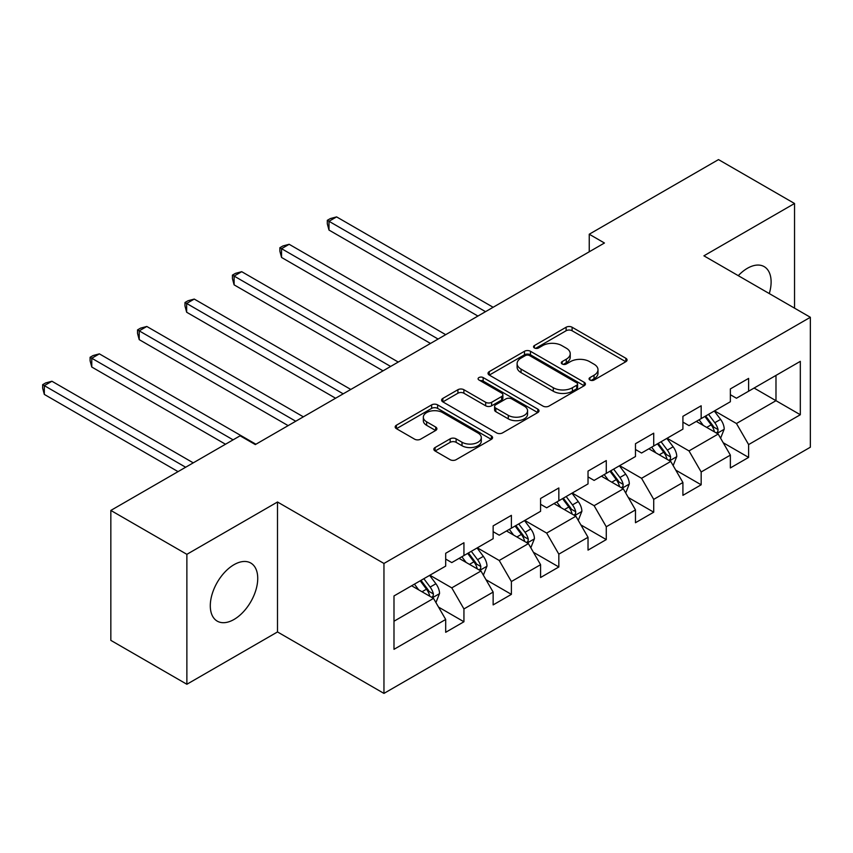 <?xml version="1.0" encoding="UTF-8"?>
<svg xmlns="http://www.w3.org/2000/svg" width="853" height="853" viewBox="0 0 853 853"><rect width="100%" height="100%" fill="white"/><g stroke="black" fill="none" stroke-linecap="round" stroke-linejoin="round"><path stroke-width="1.28" d="M589.935 380.022A2.954 1.706 0 0 0 594.115 380.022L625.835 361.704A4.222 2.442 0 0 0 627.072 359.987A4.222 2.442 0 0 0 625.835 358.26L572.096 327.232A4.222 2.442 0 0 0 566.125 327.232L534.415 345.55A2.954 1.706 0 0 0 533.541 346.755A2.954 1.706 0 0 0 534.415 347.96A2.954 1.706 0 0 0 538.595 347.96L542.689 345.593A13.509 7.805 0 0 1 561.796 345.593L566.275 348.173A13.509 7.805 0 0 1 570.23 353.696A13.509 7.805 0 0 1 566.275 359.209L562.17 361.576A2.954 1.706 0 0 0 561.306 362.781A2.954 1.706 0 0 0 562.17 363.986A2.954 1.706 0 0 0 566.349 363.986L570.454 361.619A13.509 7.805 0 0 1 589.562 361.619L594.04 364.21A13.509 7.805 0 0 1 597.996 369.722A13.509 7.805 0 0 1 594.04 375.235L589.935 377.602A2.954 1.706 0 0 0 589.071 378.807A2.954 1.706 0 0 0 589.935 380.022L589.935 377.602M234.01 619.47A33.544 19.374 120 0 0 255.932 589.913A33.544 19.374 120 0 0 250.782 563.033A33.544 19.374 120 0 0 234.01 564.686A33.544 19.374 120 0 0 212.098 594.253A33.544 19.374 120 0 0 217.238 621.133A33.544 19.374 120 0 0 234.01 619.47M769.289 293.581A33.544 19.374 120 0 0 764.171 266.626A33.544 19.374 120 0 0 747.399 268.29A33.544 19.374 120 0 0 738.271 275.668M435.073 447.537A4.222 2.442 0 0 0 433.836 449.264A4.222 2.442 0 0 0 435.073 450.981L450.149 459.692A4.222 2.442 0 0 0 456.12 459.692L491.349 439.348A4.222 2.442 0 0 0 492.586 437.632A4.222 2.442 0 0 0 491.349 435.904L437.61 404.876A4.222 2.442 0 0 0 431.639 404.876L396.41 425.22A4.222 2.442 0 0 0 395.174 426.937A4.222 2.442 0 0 0 396.41 428.664L414.622 439.178A4.222 2.442 0 0 0 420.593 439.178L435.67 430.477A4.222 2.442 0 0 0 436.907 428.75A4.222 2.442 0 0 0 435.67 427.033L426.639 421.819A11.292 6.525 0 0 1 423.333 417.202A11.292 6.525 0 0 1 430.307 411.178A11.292 6.525 0 0 1 442.611 412.596L477.989 433.015A11.292 6.525 0 0 1 481.295 437.632A11.292 6.525 0 0 1 474.321 443.656A11.292 6.525 0 0 1 462.017 442.238L456.12 438.837A4.222 2.442 0 0 0 450.149 438.837L435.073 447.537L435.073 450.981M277.502 502.001L186.871 554.333L110.837 510.435L110.837 640.368L186.871 684.266L277.502 631.945L383.957 693.404L383.957 563.46L277.502 502.001L277.502 631.945M794.538 308.146L794.538 203.494L703.906 255.825L810.35 317.284L383.957 563.46M794.538 203.494L718.503 159.596L589.242 234.223L589.242 251.784M110.837 510.435L240.098 435.808L255.303 444.584L604.446 243.009L589.242 234.223M542.988 406.092A4.222 2.442 0 0 0 548.959 406.092L584.188 385.748A4.222 2.442 0 0 0 585.425 384.021A4.222 2.442 0 0 0 584.188 382.304L530.459 351.276A4.222 2.442 0 0 0 524.488 351.276L489.259 371.62A4.222 2.442 0 0 0 488.023 373.337A4.222 2.442 0 0 0 489.259 375.064L542.988 406.092M480.143 380.662A2.954 1.706 0 0 1 483.139 381.078L483.139 377.559L537.774 409.099A4.222 2.442 0 0 1 539.011 410.826A4.222 2.442 0 0 1 537.774 412.553L502.545 432.887A4.222 2.442 0 0 1 496.574 432.887L442.835 401.87L442.835 398.415A4.222 2.442 0 0 0 441.598 400.142A4.222 2.442 0 0 0 442.835 401.87M442.835 398.415L457.912 389.714A4.222 2.442 0 0 1 463.883 389.714L485.677 402.296A4.222 2.442 0 0 0 491.648 402.296L501.649 396.517A4.222 2.442 0 0 0 502.886 394.8A4.222 2.442 0 0 0 501.649 393.073L478.959 379.98A2.954 1.706 0 0 1 478.096 378.764A2.954 1.706 0 0 1 479.919 377.197A2.954 1.706 0 0 1 483.139 377.559M383.957 693.404L810.35 447.217L810.35 317.284M438.549 607.101L463.936 621.762L463.936 608.935L493.141 592.078L493.141 604.905L511.384 594.37L511.384 581.543L540.578 564.686L540.578 577.513L558.832 566.978L558.832 554.151L588.026 537.294L588.026 550.121L606.27 539.586L606.27 526.759L635.474 509.902L635.474 522.729L653.718 512.184L653.718 499.368L682.912 482.51L682.912 495.337L701.166 484.792L701.166 471.976L730.36 455.118L730.36 467.945L748.614 457.4L748.614 444.584L800.317 414.739L800.317 361.352L775.985 375.405L775.985 400.686L800.317 414.739M463.936 621.762L445.692 632.297L445.692 619.47L393.99 649.325L393.99 595.948L445.692 566.093L445.692 553.277L463.936 542.743L463.936 555.559L493.141 538.701L493.141 525.885L511.384 515.351L511.384 528.167L540.578 511.31L540.578 498.493L558.832 487.959L558.832 500.775L588.026 483.918L588.026 471.101L606.27 460.567L606.27 473.383L635.474 456.526L635.474 443.709L653.718 433.175L653.718 445.991L682.912 429.134L682.912 416.317L701.166 405.783L701.166 418.599L730.36 401.742L730.36 388.925L748.614 378.391L748.614 391.207L800.317 361.352M459.074 558.374L480.975 571.009L451.77 587.866L429.88 575.221M445.692 559.067L451.77 562.585L463.936 555.559M451.77 587.866L463.936 608.935M480.975 571.009L493.141 592.078M506.522 530.982L528.412 543.617L499.218 560.474L477.317 547.829M493.141 531.675L499.218 535.194L511.384 528.167M499.218 560.474L511.384 581.543M528.412 543.617L540.578 564.686M553.96 503.579L575.86 516.225L546.666 533.082L524.766 520.437M540.578 504.283L546.666 507.802L558.832 500.775M546.666 533.082L558.832 554.151M575.86 516.225L588.026 537.294M601.408 476.187L623.308 488.833L594.115 505.69L572.214 493.045M588.026 476.891L594.115 480.41L606.27 473.383M594.115 505.69L606.27 526.759M623.308 488.833L635.474 509.902M648.856 448.795L670.757 461.441L641.552 478.298L619.651 465.653M635.474 449.499L641.552 453.018L653.718 445.991M641.552 478.298L653.718 499.368M670.757 461.441L682.912 482.51M696.304 421.403L718.194 434.049L689 450.906L667.099 438.261M682.912 422.107L689 425.626L701.166 418.599M689 450.906L701.166 471.976M718.194 434.049L730.36 455.118M754.084 388.04L775.985 400.686L736.448 423.514L714.547 410.869M730.36 394.715L736.448 398.234L748.614 391.207M736.448 423.514L748.614 444.584M186.871 554.333L186.871 684.266M393.99 621.229L433.527 598.401L411.626 585.766M433.527 598.401L445.692 619.47M723.216 442.739L748.614 457.4M675.768 470.131L701.166 484.792M628.32 497.523L653.718 512.184M580.882 524.915L606.27 539.586M533.434 552.307L558.832 566.978M485.986 579.699L511.384 594.37M591.118 380.438L594.04 378.743A13.509 7.805 0 0 0 597.996 373.23L597.996 369.722M570.23 353.696L570.23 357.204A13.509 7.805 0 0 1 566.275 362.717L563.353 364.402M625.782 361.736L572.096 330.751A4.222 2.442 0 0 0 566.125 330.751L535.588 348.376M584.134 385.78L530.459 354.795A4.222 2.442 0 0 0 524.488 354.795L489.313 375.096M576.724 385.236A2.954 1.706 0 0 0 577.588 384.021A2.954 1.706 0 0 0 576.724 382.816L529.564 355.584A2.954 1.706 0 0 0 525.384 355.584L521.055 358.089A13.509 7.805 0 0 0 517.099 363.602A13.509 7.805 0 0 0 521.055 369.114L553.288 387.731A13.509 7.805 0 0 0 572.395 387.731L576.724 385.236L576.724 388.744A2.954 1.706 0 0 0 577.588 387.539L577.588 384.021M517.099 363.602L517.099 367.11A13.509 7.805 0 0 0 521.055 372.633L521.055 369.114M576.724 388.744L572.395 391.239A13.509 7.805 0 0 1 553.288 391.239L521.055 372.633M442.888 401.902L457.912 393.222L457.912 389.714M502.886 394.8L502.886 398.308A4.222 2.442 0 0 1 501.649 400.036L491.648 405.804A4.222 2.442 0 0 1 485.677 405.804L463.883 393.222A4.222 2.442 0 0 0 457.912 393.222M483.139 381.078L537.71 412.585M508.292 415.347A11.292 6.525 0 0 0 520.597 416.765A11.292 6.525 0 0 0 527.57 410.741A11.292 6.525 0 0 0 524.264 406.135L511.8 398.937A4.222 2.442 0 0 0 505.829 398.937L495.828 404.706A4.222 2.442 0 0 0 494.591 406.433A4.222 2.442 0 0 0 495.828 408.16L508.292 415.347L508.292 418.866A11.292 6.525 0 0 0 520.597 420.273A11.292 6.525 0 0 0 527.57 414.249L527.57 410.741M494.591 406.433L494.591 409.941A4.222 2.442 0 0 0 495.828 411.668L495.828 408.16M508.292 418.866L495.828 411.668M481.295 437.632L481.295 441.14A11.292 6.525 0 0 1 474.321 447.164A11.292 6.525 0 0 1 462.017 445.746L456.12 442.344A4.222 2.442 0 0 0 450.149 442.344L435.126 451.013M423.333 417.202L423.333 420.721A11.292 6.525 0 0 0 426.639 425.327L426.639 421.819M435.616 430.509L426.639 425.327M491.296 439.38L437.61 408.395A4.222 2.442 0 0 0 431.639 408.395L396.474 428.696M720.604 438.207L724.218 429.102A11.398 6.579 -120 0 0 720.582 419.388L714.302 411.018M703.362 425.487L699.097 419.793M493.13 307.272L336.594 216.897L328.991 221.29L328.991 230.065L477.925 316.058M716.435 433.036L717.81 431.575L718.066 429.581A11.398 6.579 -120 0 0 714.803 422.725L708.523 414.345M705.666 415.997L712.628 425.295A5.811 3.348 60 0 1 713.684 427.054L718.066 429.581M704.877 416.456L711.157 424.837A11.398 6.579 60 0 1 714.419 431.693M328.991 230.065L327.317 223.838L327.317 220.319L485.528 311.665M327.317 220.319L330.367 218.571L336.594 216.897M673.156 465.599L676.77 456.494A11.398 6.579 -120 0 0 673.134 446.78L666.854 438.41M655.914 452.879L651.649 447.185M445.692 334.664L289.156 244.289L281.554 248.681L281.554 257.457L430.488 343.45M668.987 460.428L670.373 458.967L670.618 456.973A11.398 6.579 -120 0 0 667.355 450.117L661.075 441.737M658.228 443.389L665.191 452.687A5.811 3.348 60 0 1 666.246 454.446L670.618 456.973M657.428 443.848L663.709 452.229A11.398 6.579 60 0 1 666.971 459.085M281.554 257.457L279.88 251.23L279.88 247.711L438.09 339.057M279.88 247.711L282.919 245.963L289.156 244.289M625.707 493.002L629.322 483.886A11.398 6.579 -120 0 0 625.686 474.172L619.417 465.802M608.466 480.271L604.201 474.577M398.244 362.056L241.708 271.68L234.106 276.073L234.106 284.849L383.04 370.842M621.538 487.82L622.925 486.359L623.17 484.365A11.398 6.579 -120 0 0 619.907 477.509L613.638 469.129M610.78 470.781L617.743 480.079A5.811 3.348 60 0 1 618.798 481.838L623.17 484.365M609.98 471.24L616.261 479.621A11.398 6.579 60 0 1 619.523 486.477M234.106 284.849L232.432 278.622L232.432 275.103L390.642 366.449M232.432 275.103L235.471 273.355L241.708 271.68M578.259 520.394L581.885 511.278A11.398 6.579 -120 0 0 578.249 501.575L571.968 493.194M561.029 507.663L556.764 501.969M350.796 389.448L194.26 299.072L186.658 303.465L186.658 312.241L335.592 398.234M574.101 515.212L575.476 513.751L575.732 511.757A11.398 6.579 -120 0 0 572.47 504.901L566.189 496.531M563.332 498.173L570.294 507.471A5.811 3.348 60 0 1 571.35 509.23L575.732 511.757M562.543 498.632L568.812 507.013A11.398 6.579 60 0 1 572.075 513.869M186.658 312.241L184.984 306.014L184.984 302.495L343.194 393.841M184.984 302.495L188.023 300.746L194.26 299.072M530.822 547.786L534.436 538.669A11.398 6.579 -120 0 0 530.801 528.967L524.52 520.586M513.581 535.055L509.316 529.361M303.359 416.84L146.812 326.464L139.21 330.857L139.21 339.633L288.143 425.626M526.653 542.604L528.039 541.143L528.284 539.149A11.398 6.579 -120 0 0 525.021 532.293L518.741 523.923M515.884 525.565L522.857 534.863A5.811 3.348 60 0 1 523.902 536.622L528.284 539.149M515.095 526.024L521.375 534.404A11.398 6.579 60 0 1 524.638 541.26M139.21 339.633L137.536 333.406L137.536 329.887L295.746 421.233M137.536 329.887L140.585 328.138L146.812 326.464M483.374 575.178L486.988 566.061A11.398 6.579 -120 0 0 483.352 556.359L477.072 547.978M466.133 562.447L461.868 556.753M255.911 444.232L99.374 353.856L91.772 358.249L91.772 367.025L225.491 444.232M479.205 569.996L480.591 568.535L480.836 566.541A11.398 6.579 -120 0 0 477.573 559.685L471.293 551.315M468.446 552.957L475.409 562.255A5.811 3.348 60 0 1 476.464 564.014L480.836 566.541M467.647 553.416L473.927 561.796A11.398 6.579 60 0 1 477.19 568.652M91.772 367.025L90.098 360.798L90.098 357.279L233.104 439.849M90.098 357.279L93.137 355.53L99.374 353.856M435.926 602.57L439.551 593.453A11.398 6.579 -120 0 0 435.904 583.751L429.635 575.37M418.684 589.839L414.43 584.145M193.258 462.848L51.926 381.248L44.324 385.641L44.324 394.417L178.053 471.624M431.757 597.388L433.143 595.927L433.388 593.933A11.398 6.579 -120 0 0 430.125 587.077L423.856 578.707M420.998 580.349L427.961 589.647A5.811 3.348 60 0 1 429.016 591.406L433.388 593.933M420.198 580.808L426.479 589.188A11.398 6.579 60 0 1 429.741 596.044M44.324 394.417L42.65 388.19L42.65 384.671L185.655 467.241M42.65 384.671L45.689 382.922L51.926 381.248M594.04 378.743L594.04 375.235M562.17 363.986L562.17 361.576M566.275 362.717L566.275 359.209M534.415 347.96L534.415 345.55M566.125 330.751L566.125 327.232M572.096 330.751L572.096 327.232M625.835 361.704L625.835 358.26M489.259 375.064L489.259 371.62M524.488 354.795L524.488 351.276M530.459 354.795L530.459 351.276M584.188 385.748L584.188 382.304M553.288 391.239L553.288 387.731M572.395 391.239L572.395 387.731M463.883 393.222L463.883 389.714M485.677 405.804L485.677 402.296M491.648 405.804L491.648 402.296M501.649 400.036L501.649 396.517M537.774 412.553L537.774 409.099M450.149 442.344L450.149 438.837M456.12 442.344L456.12 438.837M462.017 445.746L462.017 442.238M435.67 430.477L435.67 427.033M396.41 428.664L396.41 425.22M431.639 408.395L431.639 404.876M437.61 408.395L437.61 404.876M491.349 439.348L491.349 435.904M717.074 433.399L724.144 429.315M714.803 422.725L720.582 419.388M706.689 427.406L711.157 424.837M669.626 460.791L676.696 456.707M667.355 450.117L673.134 446.78M659.252 454.798L663.709 452.229M622.178 488.183L629.247 484.099M619.907 477.509L625.686 474.172M611.804 482.19L616.261 479.621M574.741 515.575L581.81 511.491M572.47 504.901L578.249 501.575M564.355 509.582L568.812 507.013M527.293 542.966L534.362 538.883M525.021 532.293L530.801 528.967M516.918 536.974L521.375 534.404M479.844 570.358L486.914 566.275M477.573 559.685L483.352 556.359M469.47 564.366L473.927 561.796M432.396 597.75L439.476 593.677M430.125 587.077L435.904 583.751M422.022 591.758L426.479 589.188"/></g></svg>
